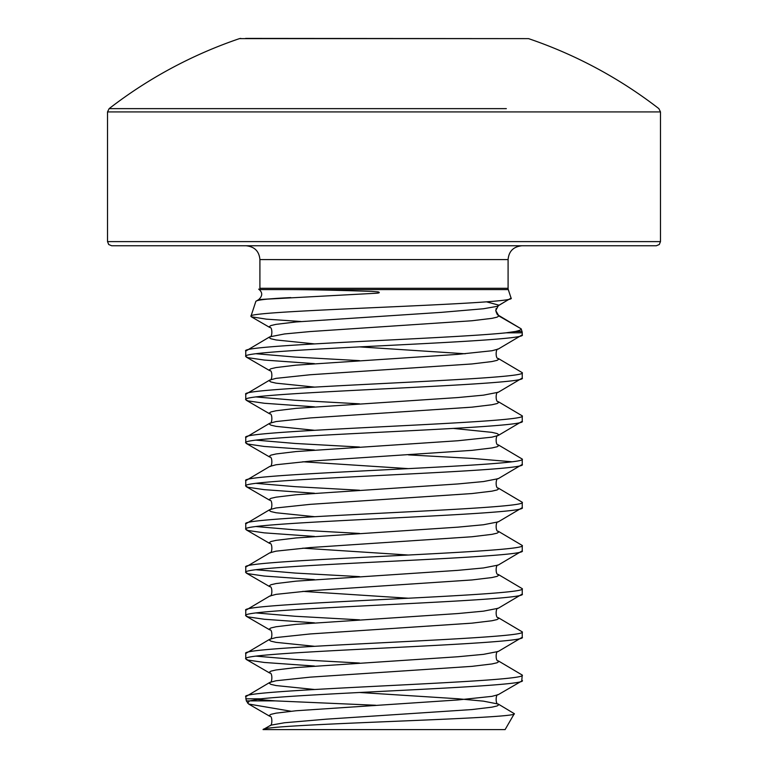 <?xml version="1.0" encoding="UTF-8"?>
<svg xmlns="http://www.w3.org/2000/svg" width="768" height="768" viewBox="0 0 768 768"><rect width="100%" height="100%" fill="white"/><g stroke="black" fill="none" stroke-linecap="round" stroke-linejoin="round"><path stroke-width="1.15" d="M259.91 259.584L259.91 288.298L508.09 288.298L508.09 259.584L259.91 259.584C259.171 251.261 254.563 246.653 246.086 245.76M259.91 288.298A4.147 4.147 0 0 1 259.709 289.594L265.565 289.594L259.709 289.594M508.09 288.298A4.147 4.147 0 0 0 508.291 289.594L511.085 298.099C520.253 304.301 243.965 310.349 250.963 316.262L255.85 301.373L258.672 299.597L375.533 293.28C379.296 293.088 380.208 292.627 378.269 291.907L371.53 291.379C333.581 290.112 303.514 289.517 281.309 289.594L265.565 289.594M255.85 301.373C256.675 299.942 268.33 298.675 290.813 297.581L258.672 299.597C262.714 295.891 262.714 292.397 258.672 289.114M301.008 321.514L266.371 319.152L251.328 316.781L269.76 327.475L269.146 326.755L270.893 325.555L276.067 324.355L296.016 321.955L441.427 312.355L483.466 308.755L497.107 306.355L511.085 298.099M498.24 305.875L495.744 310.56L498.854 315.955L521.146 328.829L497.155 314.506L498.374 315.024L496.618 313.2L495.869 310.934L496.08 308.602M506.045 332.822L515.098 331.526C519.427 330.634 521.443 329.731 521.146 328.829L522.038 331.526A4.147 4.147 0 0 1 522.24 332.822L506.045 332.822C447.994 338.899 237.706 344.986 245.76 351.062L269.76 336.845L269.146 337.555L270.893 338.755L276.067 339.955L314.429 343.882M251.328 316.781L250.963 316.262M263.069 729.6L505.104 729.6L514.301 713.674C520.675 718.79 262.022 724.08 263.069 729.6L270.893 725.155L284.534 722.755L326.573 719.155L471.984 709.555L491.933 707.155L497.107 705.955L498.854 704.755L498.24 704.045L514.301 713.674M291.024 711.245L248.65 704.035L246.317 700.886L245.76 696.662C237.206 689.462 530.794 682.262 522.24 675.062L521.731 681.053L498.24 694.675L491.933 696.355L457.824 699.955L296.016 710.755L276.067 713.155L270.893 714.355L269.146 715.555L269.76 716.275C272.544 715.421 272.544 726.499 269.76 725.645M522.24 680.458C530.371 686.573 317.386 692.698 260.918 698.813L249.571 700.886L275.299 700.886L375.686 705.254M245.76 351.062L245.76 356.458C237.206 349.258 530.794 342.058 522.24 334.858L498.24 349.075L491.933 350.755L457.824 354.355L296.016 365.155L276.067 367.555L270.893 368.755L269.146 369.955L269.76 370.675C272.544 369.821 272.544 380.899 269.76 380.045L269.146 380.755L270.893 381.955L276.067 383.155L314.429 387.082M522.24 334.858L522.24 332.822M522.24 637.258L522.24 631.862C530.794 639.062 237.206 646.262 245.76 653.462L245.76 658.858C237.206 651.658 530.794 644.458 522.24 637.258L498.24 651.475C495.456 650.621 495.456 661.699 498.24 660.845L498.854 661.555L497.107 662.755L491.933 663.955L471.984 666.355L310.176 677.155L276.067 680.755L269.76 682.445L245.76 696.662M522.24 594.058L522.24 588.662C530.794 595.862 237.206 603.062 245.76 610.262L245.76 615.658C237.206 608.458 530.794 601.258 522.24 594.058L498.24 608.275C495.456 607.421 495.456 618.499 498.24 617.645L498.854 618.355L497.107 619.555L491.933 620.755L471.984 623.155L310.176 633.955L276.067 637.555L269.76 639.245L245.76 653.462M522.24 550.858L522.24 545.462C530.794 552.662 237.206 559.862 245.76 567.062L245.76 572.458C237.206 565.258 530.794 558.058 522.24 550.858L498.24 565.075C495.456 564.221 495.456 575.299 498.24 574.445L498.854 575.155L497.107 576.355L491.933 577.555L471.984 579.955L310.176 590.755L276.067 594.355L269.76 596.045L245.76 610.262M522.24 507.658L522.24 502.262C530.794 509.462 237.206 516.662 245.76 523.862L245.76 529.258C237.206 522.058 530.794 514.858 522.24 507.658L498.24 521.875C495.456 521.021 495.456 532.099 498.24 531.245L498.854 531.955L497.107 533.155L491.933 534.355L471.984 536.755L310.176 547.555L276.067 551.155L269.76 552.845L245.76 567.062M522.24 464.458L522.24 459.062C530.794 466.262 237.206 473.462 245.76 480.662L245.76 486.058C237.206 478.858 530.794 471.658 522.24 464.458L498.24 478.675C495.456 477.821 495.456 488.899 498.24 488.045L498.854 488.755L497.107 489.955L491.933 491.155L471.984 493.555L310.176 504.355L276.067 507.955L269.76 509.645L245.76 523.862M453.571 428.438L491.933 432.355L497.107 433.555L498.854 434.755L498.24 435.475C495.456 434.621 495.456 445.699 498.24 444.845L498.854 445.555L497.107 446.755L491.933 447.955L471.984 450.355L310.176 461.155L276.067 464.755L269.76 466.445L245.76 480.662M522.24 421.258L522.24 415.862C530.794 423.062 237.206 430.262 245.76 437.462L245.76 442.858C237.206 435.658 530.794 428.458 522.24 421.258L498.24 435.475L491.933 437.155L457.824 440.755L296.016 451.555L276.067 453.955L270.893 455.155L269.146 456.355L269.76 457.075C272.544 456.221 272.544 467.299 269.76 466.445M522.24 378.058L522.24 372.662C530.794 379.862 237.206 387.062 245.76 394.262L245.76 399.658C237.206 392.458 530.794 385.258 522.24 378.058L498.24 392.275C495.456 391.421 495.456 402.499 498.24 401.645L498.854 402.355L497.107 403.555L491.933 404.755L471.984 407.155L310.176 417.955L276.067 421.555L269.76 423.245L245.76 437.462M498.24 349.075C495.456 348.221 495.456 359.299 498.24 358.445L498.854 359.155L497.107 360.355L491.933 361.555L471.984 363.955L310.176 374.755L276.067 378.355L269.76 380.045L245.76 394.262M245.76 658.858L247.862 660.058L264.278 662.458L314.429 666.038M256.282 656.16L295.142 659.462L359.52 663.034M498.24 660.845L522.24 675.062M245.76 615.658L247.862 616.858L264.278 619.258L314.429 622.838M256.282 612.96L295.142 616.262L359.52 619.834M498.24 617.645L522.24 631.862M245.76 572.458L247.862 573.658L264.278 576.058L314.429 579.638M256.282 569.76L295.142 573.062L359.52 576.634M498.24 574.445L522.24 588.662M245.76 529.258L247.862 530.458L264.278 532.858L314.429 536.438M256.282 526.56L295.142 529.862L359.52 533.434M498.24 531.245L522.24 545.462M245.76 486.058L247.862 487.258L264.278 489.658L314.429 493.238M256.282 483.36L295.142 486.662L359.52 490.234M498.24 488.045L522.24 502.262M245.76 442.858L247.862 444.058L264.278 446.458L314.429 450.038M408.48 454.886L472.858 458.458L511.718 461.76M256.282 440.16L295.142 443.462L359.52 447.034M498.24 444.845L522.24 459.062M245.76 399.658L247.862 400.858L264.278 403.258L314.429 406.838M256.282 396.96L295.142 400.262L359.52 403.834M498.24 401.645L522.24 415.862M245.76 356.458L247.862 357.658L264.278 360.058L314.429 363.638M256.282 353.76L295.142 357.062L359.52 360.634M498.24 358.445L522.24 372.662M656.333 245.76L111.667 245.76L108.71 244.522L107.52 241.613L660.48 241.613L659.29 244.522L656.333 245.76M506.342 108.634L109.133 108.634L107.52 111.917L107.52 241.613M107.52 111.917L660.48 111.917L658.867 108.634A449.28 449.28 0 0 0 528.528 38.621L239.472 38.621A449.28 449.28 0 0 0 109.133 108.634M528.528 38.621L245.597 38.4M275.299 700.886L256.435 699.36M247.613 703.133L249.571 700.886L246.317 700.886M280.07 729.6L281.462 729.6M509.203 299.184L497.501 306.221M498.854 315.955L498.374 315.024L498.854 315.955L497.107 317.155L491.933 318.355L471.984 320.755L310.176 331.555L284.534 333.955L269.76 336.845C272.544 337.699 272.544 326.621 269.76 327.475M508.291 289.594L281.309 289.594M245.76 698.813L260.918 698.813M498.24 392.275L483.466 395.155L457.824 397.555L296.016 408.355L276.067 410.755L270.893 411.955L269.146 413.155L269.76 413.875C272.544 413.021 272.544 424.099 269.76 423.245L269.146 423.955L270.893 425.155L276.067 426.355L314.429 430.282M302.784 461.76L408.48 468.634M498.24 478.675L483.466 481.555L457.824 483.955L296.016 494.755L276.067 497.155L270.893 498.355L269.146 499.555L269.76 500.275C272.544 499.421 272.544 510.499 269.76 509.645L269.146 510.355L270.893 511.555L276.067 512.755L314.429 516.682M498.24 521.875L483.466 524.755L457.824 527.155L296.016 537.955L276.067 540.355L270.893 541.555L269.146 542.755L269.76 543.475C272.544 542.621 272.544 553.699 269.76 552.845M302.784 548.16L408.48 555.034M498.24 565.075L483.466 567.955L457.824 570.355L296.016 581.155L276.067 583.555L270.893 584.755L269.146 585.955L269.76 586.675C272.544 585.821 272.544 596.899 269.76 596.045M302.784 591.36L408.48 598.234M498.24 608.275L483.466 611.155L457.824 613.555L296.016 624.355L276.067 626.755L270.893 627.955L269.146 629.155L269.76 629.875C272.544 629.021 272.544 640.099 269.76 639.245L269.146 639.955L270.893 641.155L276.067 642.355L314.429 646.282M498.24 651.475L483.466 654.355L457.824 656.755L296.016 667.555L276.067 669.955L270.893 671.155L269.146 672.355L269.76 673.075C272.544 672.221 272.544 683.299 269.76 682.445L269.146 683.155L270.893 684.355L276.067 685.555L314.429 689.482M515.098 331.526L522.038 331.526M359.52 346.886L465.216 353.76M359.52 692.486L457.824 698.755L483.466 701.155L498.24 704.045C495.456 704.899 495.456 693.821 498.24 694.675M498.854 305.155L486.48 301.834M660.48 111.917L660.48 241.613M508.09 259.584C508.829 251.261 513.437 246.653 521.914 245.76M239.472 38.621L240.806 38.4M248.65 704.035L269.76 716.275M246.269 659.453L269.76 673.075M246.269 616.253L269.76 629.875M246.269 573.053L269.76 586.675M246.269 529.853L269.76 543.475M246.269 486.653L269.76 500.275M246.269 443.453L269.76 457.075M246.269 400.253L269.76 413.875M246.269 357.053L269.76 370.675"/></g></svg>
